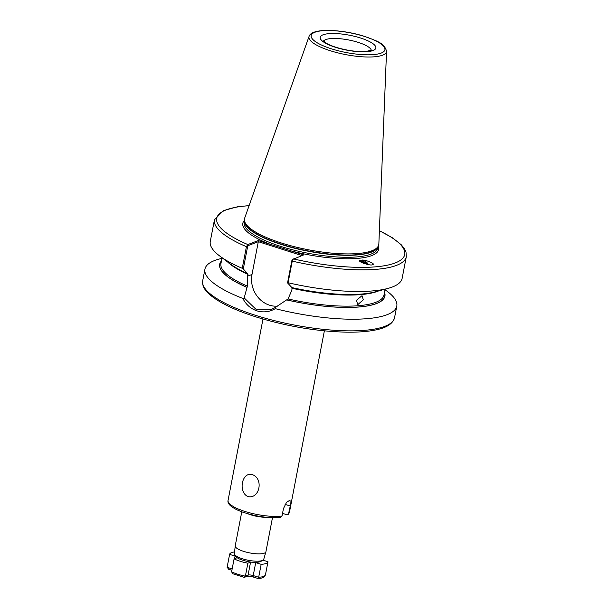 <?xml version="1.0" encoding="UTF-8"?>
<svg xmlns="http://www.w3.org/2000/svg" width="609" height="609" viewBox="0 0 609 609"><rect width="100%" height="100%" fill="white"/><g stroke="black" fill="none" stroke-linecap="round" stroke-linejoin="round"><path stroke-width="0.91" d="M248 496.601C237.853 492.27 241.88 471.465 252.233 474.617C263.826 478.408 259.731 499.251 248 496.601M241.781 511.796L235.219 545.854A15.628 4.179 10.9 0 0 235.203 545.953A15.628 4.179 10.9 0 0 243.76 551.411A15.628 4.179 10.9 0 0 265.889 551.868A15.628 4.179 10.9 0 0 265.92 551.769L272.474 517.703M363.314 299.788L361.997 295.7L356.364 300.382L357.856 304.553L363.314 299.788M360.01 260.751A5.961 3.57 -137.7 0 1 360.429 260.469A5.961 3.57 -137.7 0 1 361.525 260.165A5.961 3.57 -137.7 0 1 368.483 264.641M360.52 260.37L361.525 260.165C364.372 259.129 376.811 264.184 372.411 264.588C371.376 266.544 355.26 260.819 360.52 260.37L360.086 260.637M247.619 513.699A15.628 4.179 10.9 0 0 250.801 514.841A15.628 4.179 10.9 0 0 266.346 517.3M249.111 205.591L237.297 206.824L223.381 210.63L214.452 219.773L210.28 241.4A97.691 26.134 10.9 0 0 219.727 256.016A97.691 26.134 10.9 0 0 242.253 268.303L246.424 246.675L247.833 244.559L258.292 240.57L303.739 254.889L292.419 259.556L293.272 258.878L292.259 261.116L288.095 282.743A97.691 26.134 10.9 0 0 387.941 288.415A97.691 26.134 10.9 0 0 402.138 278.351L406.302 256.716L406.013 252.126L404.665 249.104L401.308 244.81L392.478 237.814L379.377 230.674M309.083 36.373L244.673 218.129A68.375 18.293 10.9 0 0 244.407 220.222A68.375 18.293 10.9 0 0 281.822 243.143A68.375 18.293 10.9 0 0 378.318 246.006A68.375 18.293 10.9 0 0 378.851 243.973L386.54 51.285C384.393 42.676 375.867 40.75 364.624 36.411C343.065 29.46 311.747 27.481 309.083 36.373A39.471 10.559 10.9 0 0 330.527 50.806A39.471 10.559 10.9 0 0 386.54 51.285M221.95 258.307L219.141 259.069A97.691 26.134 10.9 0 0 204.944 269.132A97.691 26.134 10.9 0 0 242.839 298.433L244.186 297.93L255.81 309.144L271.576 309.288L274.994 307.644L275.291 308.664A97.691 26.134 10.9 0 0 396.794 306.076A97.691 26.134 10.9 0 0 387.354 291.46L385.025 289.717M275.291 308.664C269.422 311.991 263.309 312.721 256.945 310.864C250.71 308.755 246.006 304.614 242.839 298.433M360.498 261.794A4.887 2.923 -137.7 0 1 360.604 261.664A4.887 2.923 -137.7 0 1 361.107 261.276A4.887 2.923 -137.7 0 1 362.218 261.017L365.217 262.273L367.143 264.413M366.222 264.199L364.768 262.761L361.776 261.512L360.52 261.817M361.008 262.174L364.532 263.727M288.841 513.402A31.257 8.366 10.9 0 0 289.45 512.207L288.453 514.224L290.265 506.01L290.013 500.103L286.534 502.326L283.451 508.606L282.028 515.998L280.65 517.353C269.155 518.419 256.45 516.653 242.527 512.062C230.194 507.548 227.248 503.308 228.063 500.385A31.257 8.366 10.9 0 0 245.13 511.491A31.257 8.366 10.9 0 0 282.028 515.998M288.453 514.224L286.702 514.689L282.538 513.372M219.727 256.016L230.286 263.948A84.149 22.51 10.9 0 0 247.657 273.647L247.368 286.131L244.186 297.93M368.278 264.611L362.218 261.017M274.994 307.644L288.065 298.95L291.909 290.074L291.977 287.57M372.837 264.329L372.411 264.588M288.095 282.743L287.547 282.919L291.818 260.736L292.526 259.487M387.941 288.415L375.19 291.856A84.149 22.51 10.9 0 1 291.909 287.593L287.547 282.919M286.93 299.971A84.149 22.51 10.9 0 0 384.523 292.32M301.904 255.59L258.368 241.689L248.274 245.541L247.566 246.79L243.288 268.972L247.657 273.647M243.288 268.972L242.253 268.303M221.448 260.918A84.149 22.51 10.9 0 0 247.018 287.387M258.285 241.842L251.997 274.469A25.106 22.206 -110.9 0 0 277.833 306.114M249.066 205.728A95.735 25.608 10.9 0 0 247.833 244.559L248.274 245.541M258.292 240.57L258.368 241.689M244.422 220.405A69.16 18.498 10.9 0 0 270.83 244.521L270.221 245.61M378.235 246.173A69.16 18.498 10.9 0 1 291.201 250.938L290.6 252.027M231.603 571.798A19.541 5.23 10.9 0 0 237.784 574.241A19.541 5.23 10.9 0 0 245.381 576.137L244.201 577.362L232.737 573.731L231.603 571.798L234.1 558.856A19.541 5.23 10.9 0 0 240.273 561.3A19.541 5.23 10.9 0 0 247.871 563.203L250.565 562.176A3.905 1.043 -169.1 0 1 251.213 562.031M247.871 563.203L245.381 576.137L248.076 575.109A3.905 1.043 -169.1 0 1 253.222 575.551L258.673 577.263A19.541 5.23 10.9 0 0 265.478 574.69A19.541 5.23 10.9 0 0 265.486 574.668L267.968 561.764A19.541 5.23 10.9 0 0 267.975 561.726L263.271 560.25M257.995 578.421L258.673 577.263L261.17 564.322A19.541 5.23 10.9 0 0 267.975 561.749L265.478 574.69C264.717 577.096 262.273 578.383 258.155 578.55L253.489 577.088A1.956 0.746 107.5 0 1 253.222 575.551L255.719 562.609L261.17 564.322M254.691 562.335A3.905 1.043 -169.1 0 1 255.719 562.609M237.076 557.669A3.905 1.043 -169.1 0 1 236.794 557.829L234.1 558.856M231.9 570.283L228.192 569.118L228.771 569.209L227.111 567.322L229.601 554.38L235.051 556.093A3.905 1.043 -169.1 0 1 235.325 556.184M234.61 551.937A19.541 5.23 10.9 0 0 229.601 554.357A19.541 5.23 10.9 0 0 229.601 554.38M244.201 577.362L247.048 576.396C248.327 576.068 250.474 576.304 253.489 577.088M227.111 567.322A19.541 5.23 10.9 0 1 227.111 567.299A19.541 5.23 10.9 0 0 227.111 567.299L232.158 568.913M242.61 558.849A14.928 3.997 10.9 0 0 263.75 559.283C260.317 563.135 253.367 563.447 242.9 560.227C237.19 558.461 234.374 556.268 234.435 553.642A14.928 3.997 10.9 0 0 242.61 558.849M371.323 50.402A24.421 6.532 10.9 0 0 357.97 42.303A24.421 6.532 10.9 0 0 323.546 41.199M360.383 37.956A28.326 7.582 -169.1 0 1 373.005 50.532A28.326 7.582 -169.1 0 1 335.688 47.373A28.326 7.582 -169.1 0 1 323.067 34.797A28.326 7.582 -169.1 0 1 360.383 37.956M256.054 315.485A97.691 26.134 10.9 0 0 394.548 317.723C392.173 326.15 381.554 329.012 372.305 330.58C364.981 331.783 356.349 332.316 346.414 332.164C316.924 331.41 286.892 326.363 256.32 317.023C232.745 309.517 216.522 301.386 207.654 292.647C203.756 288.75 202.104 284.791 202.698 280.779A97.691 26.134 10.9 0 0 256.054 315.485M244.468 220.968L244.186 222.437A67.987 18.186 10.9 0 0 281.32 246.584A67.987 18.186 10.9 0 0 377.702 248.145L377.983 246.675M244.483 221.166A67.987 18.186 10.9 0 0 281.701 244.605A67.987 18.186 10.9 0 0 377.9 246.858M244.407 220.222L244.513 221.516A68.025 18.201 10.9 0 0 281.739 244.323A68.025 18.201 10.9 0 0 377.74 247.17L378.318 246.006M331.677 48.903A37.537 10.041 10.9 0 0 381.127 53.097A37.537 10.041 10.9 0 0 364.395 36.426A37.537 10.041 10.9 0 0 314.944 32.239A37.537 10.041 10.9 0 0 331.677 48.903M222.057 257.767L220.938 263.583A83.037 22.213 10.9 0 0 247.368 286.131M227.431 261.801A83.037 22.213 10.9 0 0 247.985 274.377M292.244 288.323A83.037 22.213 10.9 0 0 378.638 290.919M288.065 298.95A83.037 22.213 10.9 0 0 384.005 294.984L385.124 289.168M293.272 258.878A95.735 25.608 10.9 0 0 393.254 263.644A95.735 25.608 10.9 0 0 379.377 230.819M291.818 260.736L292.259 261.116A97.691 26.134 10.9 0 0 406.302 256.716M214.452 219.773A97.691 26.134 10.9 0 0 246.424 246.675L247.566 246.79M286.999 299.948A84.012 22.472 10.9 0 0 384.477 292.556M221.402 261.154A84.012 22.472 10.9 0 0 247.079 287.364M247.65 276.128L251.997 274.469M290.265 506.01L285.088 504.374M247.048 576.396A1.956 1.728 69.1 0 0 248.076 575.109L250.565 562.176M234.549 558.689L235.051 556.093M263.75 559.283L265.889 551.868M371.688 50.189L365.469 51.529C356.6 51.917 346.826 50.524 336.153 47.342C331.593 45.888 328.091 44.388 325.655 42.851L323.28 40.864M394.548 317.723L396.794 306.076M289.45 512.207L324.376 330.854M228.063 500.385L262.981 319.032M202.698 280.779L204.944 269.132M234.435 553.642L235.203 545.953M227.111 567.299L229.601 554.357"/></g></svg>
